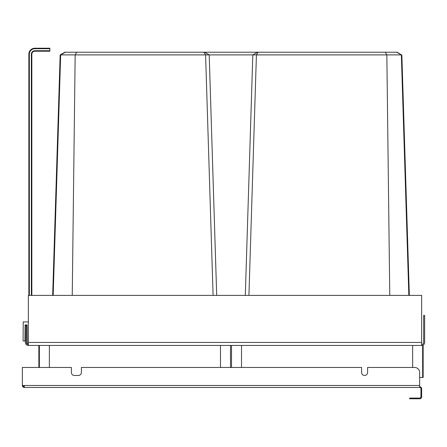<?xml version="1.0" encoding="UTF-8"?>
<svg xmlns="http://www.w3.org/2000/svg" width="447" height="447" viewBox="0 0 447 447"><rect width="100%" height="100%" fill="white"/><g stroke="black" fill="none" stroke-linecap="round" stroke-linejoin="round"><path stroke-width="0.67" d="M401.423 54.897L397.221 52.221L76.688 52.221L75.174 54.897L257.209 54.897M28.357 344.441A2 2 0 0 1 26.351 342.441L26.351 325.427L25.35 325.427L25.35 342.441A3 3 0 0 0 28.357 345.442L28.357 295.406L421.65 295.406L421.65 345.442L423.147 345.442L423.147 377.464L419.644 377.464L419.644 387.471A1.302 1.302 0 0 1 420.945 388.773L420.945 396.78A1.302 1.302 0 0 1 419.644 398.081L414.643 398.081L414.643 398.78L419.644 398.78A2 2 0 0 0 421.65 396.78L421.65 388.773A2 2 0 0 0 419.644 386.772M38.861 345.442L38.861 367.456M421.65 295.406L409.346 295.406L401.847 54.897M396.947 54.897L401.35 54.897L396.718 52.221M49.868 48.717L34.86 48.717L34.86 48.22L49.868 48.22L49.868 51.221L34.86 51.221A3 3 0 0 0 31.854 54.221L31.854 295.406L52.668 295.406L60.161 54.897L65.066 54.897M60.161 54.897L64.793 52.221L76.688 52.221M216.7 295.406L209.207 54.897L204.575 52.221M53.165 295.406L60.663 54.897L75.169 54.897L72.241 295.406M230.507 345.442L230.507 367.456M220.5 345.442L220.5 367.456M49.371 345.442L49.371 367.456M39.364 345.442L39.364 367.456M213.09 295.406L205.592 54.897L203.86 52.221M60.663 54.897L65.29 52.221M389.767 295.406L386.839 54.897L256.433 54.897L258.148 52.221M241.514 345.442L241.514 367.456M231.507 345.442L231.507 367.456M422.65 345.442L422.65 377.464M412.642 345.442L412.642 367.456M408.843 295.406L401.35 54.897M385.325 52.221L386.839 54.897L400.92 54.897M248.923 295.406L256.422 54.897M245.308 295.406L252.806 54.897L257.438 52.221M421.65 344.441A2 2 0 0 0 423.65 342.441L423.65 315.42L424.65 315.42L424.65 342.441A3 3 0 0 1 421.65 345.442L28.357 345.442M28.357 295.406L28.854 295.406L28.854 54.221A6.007 6.007 0 0 1 34.86 48.22A6.007 6.007 0 0 0 28.854 54.221L29.357 54.221L29.357 295.406M28.357 343.939L27.267 343.939L27.105 324.924L25.105 324.924L24.965 340.938L23.115 340.938L23.099 338.938L23.25 321.924L28.357 321.924M27.105 324.924L25.105 324.924M414.643 398.081L409.636 398.081L409.636 398.78L414.643 398.78M23.048 385.47A1.302 1.302 0 0 0 24.35 386.772M24.35 387.471L24.35 385.47L22.35 385.47A2 2 0 0 0 24.35 387.471L419.644 387.471M24.35 385.47L419.644 385.47L419.644 372.463A5.006 5.006 0 0 0 414.643 367.456L367.607 367.456L367.607 372.463A3 3 0 0 1 364.607 375.463A3 3 0 0 1 361.601 372.463L361.601 367.456L81.393 367.456L81.393 372.463A3 3 0 0 1 78.393 375.463L74.386 375.463A3 3 0 0 1 71.386 372.463L71.386 367.456L22.35 367.456L22.35 385.47M421.65 342.441L28.357 342.441M34.86 48.717A5.504 5.504 0 0 0 29.357 54.221M49.868 50.723L34.86 50.723A3.503 3.503 0 0 0 31.357 54.221L31.357 295.406M34.86 51.221L34.86 50.723A3.503 3.503 0 0 0 31.357 54.221L31.854 54.221M34.86 50.723A3.503 3.503 0 0 0 31.357 54.221A3.503 3.503 0 0 1 34.86 50.723"/></g></svg>
